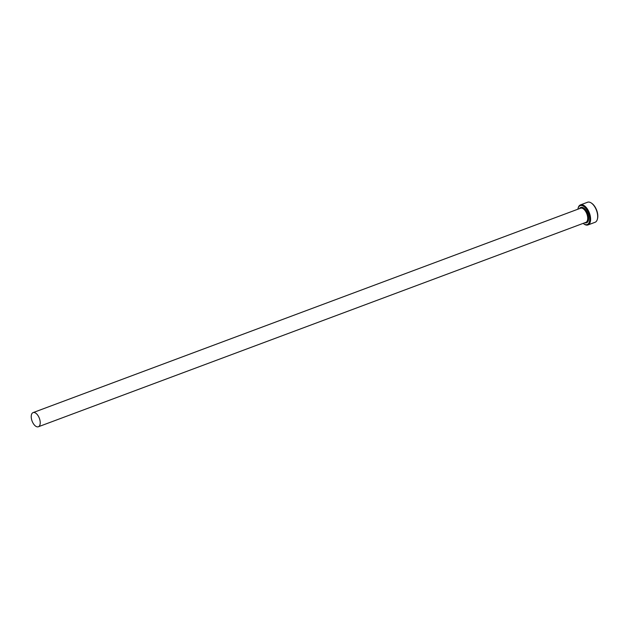 <?xml version="1.0" encoding="UTF-8"?>
<svg xmlns="http://www.w3.org/2000/svg" width="629" height="629" viewBox="0 0 629 629"><rect width="100%" height="100%" fill="white"/><g stroke="black" fill="none" stroke-linecap="round" stroke-linejoin="round"><path stroke-width="0.94" d="M583.154 223.374A10.072 5.189 -110.5 0 0 583.618 223.735A10.072 5.189 -110.5 0 0 583.775 223.838A10.072 5.189 -110.5 0 0 589.727 219.104A10.072 5.189 -110.5 0 0 583.681 206.359A10.072 5.189 -110.5 0 0 577.988 208.647A10.072 5.189 -110.5 0 0 577.87 209.221M577.988 208.647L578.137 208.057A10.701 5.512 69.5 0 1 580.488 204.881A10.701 5.512 69.5 0 1 584.184 205.628A10.701 5.512 69.5 0 1 590.293 216.132A10.701 5.512 69.5 0 1 587.973 224.938A10.701 5.512 69.5 0 1 584.278 224.191A10.701 5.512 69.5 0 1 584.121 224.081A10.701 5.512 69.5 0 1 583.964 223.971M587.973 224.938L595.05 222.296A10.701 5.512 -110.5 0 0 597.401 219.12A10.701 5.512 -110.5 0 0 591.417 203.096A10.701 5.512 -110.5 0 0 591.26 202.986A10.701 5.512 -110.5 0 0 587.565 202.239L580.488 204.881M35.696 413.127A7.556 3.892 -110.5 0 0 33.085 412.6A7.556 3.892 -110.5 0 0 31.45 418.82A7.556 3.892 -110.5 0 0 35.759 426.234A7.556 3.892 -110.5 0 0 38.369 426.761A7.556 3.892 -110.5 0 0 40.004 420.542A7.556 3.892 -110.5 0 0 35.696 413.127M591.771 203.34A10.072 5.189 69.5 0 1 591.92 203.442A10.072 5.189 69.5 0 1 597.55 218.53L597.401 219.12M33.085 412.6L580.575 208.207A7.556 3.892 69.5 0 1 583.185 208.734A7.556 3.892 69.5 0 1 587.494 216.148A7.556 3.892 69.5 0 1 585.858 222.367L38.369 426.761M579.561 208.592A8.185 4.214 69.5 0 1 583.688 208.002A8.185 4.214 69.5 0 1 588.571 217.532A8.185 4.214 69.5 0 1 584.852 222.745M583.618 223.735L584.121 224.081M591.92 203.442L591.417 203.096"/></g></svg>
